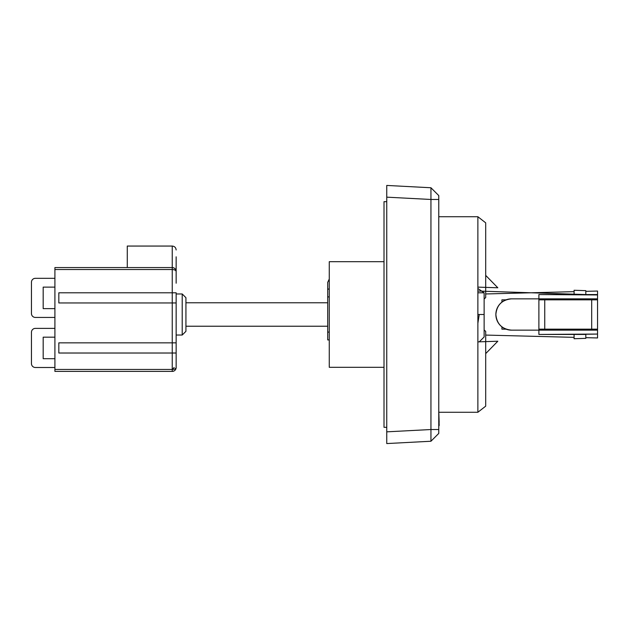 <?xml version="1.0" encoding="UTF-8"?>
<svg xmlns="http://www.w3.org/2000/svg" width="629" height="629" viewBox="0 0 629 629"><rect width="100%" height="100%" fill="white"/><g stroke="black" fill="none" stroke-linecap="round" stroke-linejoin="round"><path stroke-width="0.94" d="M384.012 261.703L329.266 261.703L329.266 367.297L384.012 367.297M386.756 201.673L384.012 201.673L384.012 427.327L386.756 427.327M430.944 441.244L430.944 429.528L438.767 429.528L438.767 433.42L430.944 441.244L386.756 443.563L386.756 185.437L430.944 187.757L438.767 195.58L438.767 199.472L430.944 199.472L430.944 187.757M386.756 431.84L430.944 429.528L430.944 199.472L386.756 197.16M430.944 431.352L430.944 433.633M430.944 434.018L430.944 435.307M430.944 437.359L430.944 438.209M430.944 439.75L430.944 440.426M430.944 188.684L430.944 189.25M430.944 190.799L430.944 191.601M430.944 193.693L430.944 195.352M438.767 429.528L438.767 199.472M438.767 431.282L438.767 425.078M438.767 423.514L439.16 422.476M438.767 423.545L439.16 423.514M438.767 411.004L439.16 422.436M438.767 425.684L439.16 425.684M439.16 425.078L439.16 423.545M484.133 329.973L485.698 331.389L485.698 406.161L477.875 412.27L477.875 216.73L438.767 216.73M585.819 290.653L574.088 290.268L585.819 290.653L585.819 294.553L574.088 294.553L597.55 294.946L597.55 291.038L585.819 291.345M574.088 290.268L574.088 294.553L538.888 294.553L597.55 294.553L597.55 298.854L597.55 294.946L538.888 294.553L538.888 298.854L511.511 298.854L597.55 298.854L597.55 330.146L511.511 330.146C502.021 329.226 496.808 324.014 495.864 314.5C496.784 305.002 501.997 299.789 511.511 298.854A15.646 15.646 0 0 0 495.864 314.5A15.646 15.646 0 0 0 511.511 330.146L597.55 330.146L597.55 334.054L597.55 330.146M585.819 337.663L597.55 337.962L597.55 334.054L574.088 334.447L585.819 334.447L585.819 338.347L574.088 338.732L585.819 338.347M538.888 298.854L597.55 298.854L538.888 298.854L538.888 334.447L597.55 334.054L538.888 334.447L574.088 334.447L574.088 338.732M485.698 353.608L497.822 341.225L477.875 341.877L477.875 287.123L485.698 287.382L485.698 222.839L477.875 216.73M485.698 275.392L497.822 287.775L485.698 287.382L485.698 297.58L484.133 298.995M574.088 291.652L485.698 293.963M574.088 337.356L485.698 335.076M497.822 341.225L494.669 341.327M591.685 299.836L597.55 299.836L597.55 329.164L538.888 329.164L538.888 299.836L591.685 299.836L591.685 329.164M501.926 302.14L501.926 299.836L506.07 299.836M501.926 326.86L501.926 329.164L506.07 329.164M182.213 293.971L185.932 297.682L185.932 331.318L182.213 335.029L182.213 293.971L176.151 293.971M327.701 302.769L185.932 302.769M327.701 326.231L185.932 326.231M35.358 367.493L54.912 367.493L54.912 358.695L43.181 358.695L43.181 337.183L54.912 337.183L54.912 328.385L35.358 328.385A3.908 3.908 0 0 0 31.45 332.293L31.45 363.578A3.908 3.908 0 0 0 35.358 367.493M176.151 353.018L176.151 367.493A3.908 3.908 0 0 1 172.244 371.401A3.908 3.908 0 0 0 176.151 367.493C175.9 369.891 174.595 371.189 172.244 371.401L54.912 371.401L54.912 369.451L172.244 369.451C174.595 369.341 175.9 368.688 176.151 367.493L176.151 353.018L58.827 353.018L58.827 342.852L176.151 342.852L176.151 353.018M176.151 256.821L176.151 283.215M173.753 267.875L172.244 267.569C174.595 267.781 175.9 269.086 176.151 271.476L176.151 275.392M176.151 302.966L58.827 302.966L58.827 292.792L176.151 292.792L176.151 342.852M127.27 267.569L127.27 246.057L172.244 246.057L172.244 269.526L54.912 269.526L54.912 267.569L172.244 267.569A3.908 3.908 0 0 1 176.151 271.476C175.9 270.281 174.595 269.629 172.244 269.526L172.244 369.451L174.194 367.493M175.452 269.243L176.151 271.476L175.066 268.78M175.876 368.932L176.151 367.493A3.908 3.908 0 0 1 172.244 371.401L172.244 369.451M54.912 269.526L54.912 369.451M43.181 308.635L43.181 287.123L54.912 287.123L54.912 278.325L35.358 278.325A3.908 3.908 0 0 0 31.45 282.232L31.45 313.525A3.908 3.908 0 0 0 35.358 317.433L54.912 317.433L54.912 308.635L43.181 308.635L43.181 287.123M54.912 278.325L35.358 278.325M31.45 282.232L31.45 313.525M43.181 358.695L43.181 337.183M54.912 328.385L35.358 328.385M31.45 332.293L31.45 363.578M477.875 314.5L484.133 314.5L484.133 292.792L477.875 292.792M484.133 292.792L477.875 288.475M484.133 314.5L484.133 336.987L479.29 341.83M329.266 332.096L327.701 332.096L327.701 339.919L329.266 339.919M327.701 332.096L327.701 296.904L329.266 296.904M329.266 289.081L327.701 289.081L327.701 296.904M327.701 289.081L327.701 282.39L329.266 279.032M479.243 314.5L477.875 323.267M477.875 291.038L597.55 294.946M544.753 299.836L544.753 329.164M477.875 412.27L439.16 412.27M574.088 299.836L574.088 298.854M574.088 330.146L574.088 329.164M585.819 299.836L585.819 298.854M585.819 330.146L585.819 329.164M182.213 335.029L176.151 335.029M172.244 246.057C174.61 246.293 175.916 247.598 176.151 249.972"/></g></svg>

